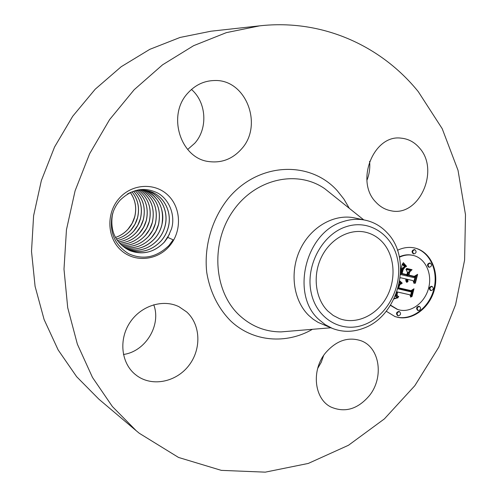 <?xml version="1.0" encoding="UTF-8"?>
<svg xmlns="http://www.w3.org/2000/svg" width="497" height="497" viewBox="0 0 497 497"><rect width="100%" height="100%" fill="white"/><g stroke="black" fill="none" stroke-linecap="round" stroke-linejoin="round"><path stroke-width="0.75" d="M136.284 430.787L98.841 399.141L76.637 376.695L58.155 349.944L44.109 319.559L35.088 286.378L31.51 251.395L33.603 215.729L41.363 180.548L54.552 147.019L72.717 116.255L95.2 89.218L121.2 66.716L149.808 49.333L180.069 37.449L211.02 31.205L259.751 25.832C322.764 18.793 381.51 46.097 418.281 91.659L442.206 128.692L458.023 170.316L465.49 214.685L464.602 260.055L455.575 304.736L438.795 347.13L414.827 385.684L384.398 418.884L348.478 445.269L308.27 463.44L265.28 472.15L221.32 470.367L178.529 457.445L139.278 433.266L136.284 430.787L112.378 406.527L92.479 377.428L77.37 344.185L67.716 307.73L63.995 269.175L66.455 229.763L75.09 190.829L89.646 153.703L109.595 119.622L134.196 89.702L162.544 64.834L193.625 45.681L226.377 32.628L259.751 25.832M323.653 355.448L321.267 362.226L317.676 368.445M153.747 304.742C161.488 325.162 145.584 351.516 123.436 354.479M191.463 89.46C206.572 102.413 208.038 128.561 194.774 143.223L187.661 149.485M369.588 161.345C370.253 167.887 369.364 174.205 366.916 180.305M119.1 198.471C131.985 183.542 155.089 182.399 168.148 195.364C181.393 208.113 181.945 231.54 169.558 245.959C157.369 260.558 134.706 262.845 120.951 250.19C107.01 237.765 106.023 213.201 119.1 198.471M325.454 352.982C336.295 340.526 348.223 336.475 361.232 340.824C379.888 347.639 384.094 377.465 369.433 395.575C357.809 409.199 344.98 413.013 330.959 407.031C314.216 398.948 311.097 370.315 325.454 352.982M134.979 374.216C121.106 362.711 118.696 339.37 129.922 322.541C140.993 305.612 163.128 298.772 179.026 306.742L186.667 311.942C200.695 324.597 201.627 348.962 188.978 365.351C176.522 381.882 152.747 387.057 137.147 375.894L134.979 374.216M187.928 92.995C195.284 84.937 204.093 80.781 214.35 80.526C246.108 79.004 263.59 125.387 241.424 149.063C232.528 159.003 221.718 163.178 209.007 161.587C180.622 158.636 166.669 115.273 187.928 92.995M419.406 147.895C440.236 170.353 418.89 217.556 390.748 210.716C385.032 209.591 380.062 206.721 375.825 202.099C354.914 181.299 373.669 134.178 401.129 138.154C408.317 138.843 414.411 142.086 419.406 147.895M397.47 250.295C403.353 247.475 409.199 246.729 415.014 248.059L415.318 248.133C430.464 251.855 439.211 271.07 434.521 289.211C430.048 307.394 413.144 320.64 397.917 317.378L394.985 316.57L386.206 311.215M134.24 218.338L134.743 216.412M112.272 214.94C113.77 209.299 116.41 204.36 120.193 200.111C131.904 188.91 144.434 186.561 157.779 193.066C169.576 199.62 175.547 215.741 171.533 228.769L167.831 237.411L173.155 239.834L168.955 245.512C156.499 257.489 143.037 260.211 128.561 253.687C114.503 244.791 109.073 231.875 112.272 214.94M394.686 316.465L397.32 317.173C412.535 320.428 429.427 307.202 433.9 289.03C438.584 270.908 429.837 251.706 414.703 247.984M115.453 237.467C120.386 235.808 124.617 233.025 128.133 229.117C131.363 225.452 133.594 221.252 134.824 216.524C136.843 207.634 135.352 199.645 130.351 192.544M115.434 237.436C120.355 235.777 124.573 233 128.083 229.098L132.103 223.352L134.681 216.841C136.83 207.852 135.37 199.763 130.32 192.563M169.471 234.205L164.29 242.132C154.486 252.302 143.074 255.154 130.052 250.699L130.108 250.724C142.67 255.278 154.082 252.42 164.352 242.151L167.831 237.411M332.394 328.418L318.105 322.379L313.209 319.254L308.724 315.415C293.255 300.374 289.397 271.977 300.219 249.364C310.948 226.688 334.444 213.511 354.709 217.941L365.388 220.208C373.943 222.103 381.261 226.365 387.349 232.981C413.063 259.229 398.749 316.017 363.5 328.25C352.901 332.263 342.532 332.319 332.394 328.418L325.175 324.622L318.707 319.372C290.316 294.23 305.692 232.024 343.042 221.625C350.609 219.152 358.057 218.674 365.388 220.208M412.92 255.352L412.858 255.34C408.379 254.271 403.862 254.775 399.302 256.856M390.387 305.357L397.115 309.289L399.762 310.047C411.74 312.675 425.128 302.263 428.675 287.887C432.39 273.543 425.432 258.39 413.504 255.501L413.473 255.489C408.801 254.383 404.111 254.973 399.389 257.266M414.305 249.562L414.293 249.556C411.752 250.426 411.404 251.824 413.249 253.762L413.871 253.917C416.418 253.06 416.772 251.656 414.92 249.711L414.908 249.705C412.367 250.575 412.019 251.973 413.864 253.911M431.638 286.334L431.502 286.291C429.048 287.117 428.675 288.49 430.383 290.403L430.464 290.422M429.737 262.969L429.719 262.969C427.221 263.808 426.867 265.193 428.65 267.113L429.29 267.28C431.794 266.429 432.148 265.044 430.352 263.124L430.34 263.124C427.842 263.969 427.488 265.355 429.271 267.274M399.079 311.526L398.768 311.42C396.283 312.222 395.873 313.601 397.544 315.558L397.712 315.601M419.07 306.326L418.822 306.245C416.374 307.053 415.977 308.426 417.635 310.352L417.778 310.389M382.473 242.157C394.922 255.663 396.5 279.668 386.417 297.604C376.428 315.607 356.057 324.988 339.358 318.583L333.238 315.465L327.796 311.035C315.346 298.728 312.451 275.587 321.366 257.278C330.207 238.92 349.329 228.371 365.68 232.248C372.191 233.807 377.788 237.112 382.473 242.157M113.254 211.753L112.365 215.021C109.992 231.689 115.907 243.592 130.108 250.724M390.53 305.133L397.718 309.488M431.085 290.608C433.539 289.77 433.912 288.397 432.191 286.489L432.123 286.471C429.669 287.297 429.296 288.67 431.005 290.583L431.085 290.608M399.364 311.619C396.886 312.427 396.476 313.806 398.14 315.763L398.314 315.812C400.799 314.992 401.203 313.613 399.526 311.662L399.364 311.619M419.431 306.438C416.983 307.252 416.585 308.625 418.25 310.55L418.387 310.588C420.841 309.768 421.232 308.395 419.561 306.475L419.431 306.438M116.36 239.026C122.051 237.498 126.884 234.522 130.866 230.099L134.911 224.315L137.514 217.754C139.806 207.957 137.967 199.334 132.003 191.879M116.379 239.051C122.082 237.523 126.928 234.547 130.922 230.117C134.171 226.427 136.42 222.202 137.65 217.438C139.812 207.74 137.942 199.216 132.034 191.867M345.906 226.787C369.557 218.717 393.5 235.211 397.873 260.913C402.589 286.502 387.387 315.831 364.612 324.529C341.924 333.605 316.427 319.037 311.103 292.311C305.425 265.715 322.18 234.46 345.906 226.787M128.599 250.053C141.011 253.644 151.846 250.618 161.084 240.977C164.557 237.001 166.961 232.459 168.297 227.34C172.608 211.275 163.022 194.265 148.311 190.941C141.136 189.22 134.159 190.258 127.394 194.054M148.305 190.941C163.252 194.42 172.695 211.747 168.141 227.682C166.781 232.658 164.414 237.081 161.028 240.958C151.858 250.563 141.042 253.594 128.568 250.041M399.47 282.346L401.315 283.893L398.967 284.731M397.904 288.757L410.733 291.826L412.522 290.354L410.795 297.237L409.882 294.808L397.525 292.043L397.053 294.92L397.476 295.889L398.774 296.628L398.401 296.926L396.799 295.473L396.854 291.981M395.923 294.472L396.19 296.46L398.072 297.709L393.953 298.945M399.743 280.867L402.203 283.085L401.992 283.452L399.644 281.426M399.868 284.756L398.6 287.8L411.075 290.633L413.989 288.763L412.056 296.448L411.64 296.721L413.448 289.515L411.062 291.105L398.122 288.185L398.824 285.744L399.675 284.7M400.675 270.498L402.396 263.627L405.515 267.019L403.607 267.833L402.533 268.883L400.75 274.568L406.583 275.934L406.813 275.009L401.669 273.804L402.974 269.287L404.527 267.784L403.16 269.579L402.104 273.499L406.906 274.63L407.484 272.337L405.993 269.417L411.187 270.654L408.497 272.71L407.621 276.177L413.852 277.63L415.933 276.077L414.069 283.476L413.088 280.65L407.776 279.413L407.987 281.625L407.652 281.855L407.447 279.339L406.863 279.202L406.826 282.364L405.856 280.991L405.819 278.96L400.563 277.742L400.16 278.059M403.757 263.174L406.577 266.305L406.322 266.585L404.316 264.746L403.166 262.876L403.452 262.652L403.757 263.174L403.253 263.037M412.056 269.691L411.771 270.039L406.422 268.765L406.708 268.411L412.056 269.691M408.988 275.121L414.274 276.357L417.617 274.338L415.424 283.054L415.001 283.358L417.076 275.102L414.324 276.767L408.559 275.419L409.77 272.014L408.988 275.121L408.658 275.027M394.612 298.722L394.133 298.567M395.078 298.573L394.177 298.48M395.531 298.436L394.475 298.38M395.979 298.318L394.935 298.243M396.413 298.206L395.376 298.125M396.83 298.107L395.811 298.014M397.24 298.02L396.233 297.914M397.637 297.952L396.637 297.833M397.47 297.517L397.035 297.759M397.246 297.392L396.898 297.318M397.016 297.268L396.643 297.206M396.805 297.131L396.413 297.076M396.618 296.976L396.202 296.939M396.457 296.815L396.016 296.79M396.314 296.647L395.854 296.628M396.19 296.46L395.711 296.454M396.09 296.262L395.587 296.268M396.01 296.05L395.488 296.075M395.954 295.821L395.438 295.659M395.91 295.572L395.525 295.448M398.774 296.628L398.172 296.442L398.085 296.784M398.538 296.547L398.172 296.442M398.314 296.454L397.935 296.355M398.109 296.355L397.712 296.268M397.923 296.249L397.507 296.169M397.755 296.137L397.32 296.063M397.476 295.889L396.904 295.709M397.271 295.609L396.799 295.46M397.128 295.293L396.73 295.168M397.053 294.92L396.693 294.808M397.035 294.715L396.687 294.603M397.035 294.485L396.699 294.379M397.047 294.243L396.718 294.143M397.072 293.988L396.749 293.889M397.115 293.715L396.792 293.615M397.171 293.429L396.854 293.329M397.24 293.118L396.923 293.025M397.525 292.043L396.886 291.994M409.882 294.808L396.923 291.863M411.696 291.037L410.398 296.187M399.513 284.421L399.066 284.29M399.731 284.334L399.091 284.166M399.967 284.259L399.128 284.154M400.222 284.197L399.364 284.079M400.489 284.147L399.619 284.017M400.775 284.104L399.886 283.967M401.073 284.073L400.166 283.924M401.315 283.893L400.464 283.899M401.104 283.744L400.712 283.712M400.899 283.601L400.501 283.563M400.706 283.452L400.296 283.42M400.514 283.309L400.097 283.278M400.34 283.166L399.911 283.128M400.166 283.023L399.731 282.986M400.004 282.874L399.563 282.843M399.849 282.731L399.42 282.607M402.203 283.085L401.495 283.079M401.769 282.743L401.16 282.563L401.601 282.905M401.359 282.408L400.756 282.228L401.16 282.563M400.98 282.079L400.377 281.905L400.756 282.228M400.625 281.762L400.023 281.588L400.377 281.905M400.302 281.457L399.7 281.277L400.023 281.588M411.062 291.105L398.134 288.142M413.448 289.515L413.019 289.384M410.932 290.602L410.447 290.919M412.056 296.448L411.733 296.349M398.6 287.8L398.24 287.688M398.637 287.57L398.296 287.465M398.681 287.353L398.346 287.247M398.731 287.136L398.401 287.036M398.818 286.831L398.488 286.732M398.911 286.533L398.575 286.434M399.016 286.247L398.675 286.148M399.128 285.974L398.78 285.868M399.259 285.707L398.892 285.601M399.395 285.452L399.029 285.346M399.538 285.21L399.19 285.11M400.563 277.742L405.819 278.96M407.055 282.308L406.596 282.172M406.925 282.054L406.316 281.88L406.819 281.799M406.739 281.544L406.211 281.625M406.67 281.283L406.13 281.37M406.627 281.022L406.061 281.109M406.608 280.755L406.018 280.842M406.602 280.482L405.999 280.575M406.621 280.209L405.993 280.308M406.664 279.929L406.012 280.035M406.72 279.649L406.055 279.755M406.788 279.426L406.111 279.476M406.863 279.202L406.179 279.252M407.447 279.339L406.254 279.028M407.987 281.625L407.484 281.482M407.894 281.414L407.422 281.277M407.82 281.203L407.372 281.072M407.757 280.985L407.335 280.867M407.714 280.768L407.31 280.656M407.683 280.55L407.304 280.438M407.67 280.327L407.31 280.227M407.677 280.103L407.329 280.004M407.695 279.879L407.354 279.78M407.726 279.649L407.397 279.556M407.776 279.413L413.088 280.65M415.125 276.68L413.69 282.377M407.621 276.177L407.012 276.003L407.882 272.536L408.497 272.71M410.553 270.498L407.882 272.536M402.104 273.499L401.756 273.406M402.172 273.12L401.837 273.027M402.247 272.766L401.918 272.673M402.315 272.437L401.992 272.344M402.384 272.132L402.061 272.045M402.446 271.859L402.129 271.772M402.539 271.505L402.216 271.418M402.632 271.169L402.309 271.082M402.719 270.853L402.396 270.766M402.812 270.561L402.489 270.474M402.899 270.287L402.576 270.2M402.986 270.033L402.676 269.946M406.813 275.009L401.675 273.772M400.905 274.009L400.551 273.909M401.284 272.536L400.619 272.604M401.489 271.666L400.886 271.499L400.681 272.368M401.607 271.213L401.004 271.045L400.886 271.499M401.731 270.797L401.122 270.629L401.004 271.045M401.856 270.405L401.247 270.238L401.122 270.629M401.986 270.039L401.377 269.871L401.247 270.238M402.116 269.703L401.377 269.871M402.253 269.399L401.508 269.542M402.39 269.125L401.644 269.237M402.533 268.883L401.781 268.958M402.676 268.666L401.924 268.715M402.818 268.479L402.067 268.498M402.98 268.305L402.216 268.312M403.166 268.144L402.377 268.144M403.378 267.982L402.558 267.976M403.607 267.833L402.769 267.821M403.868 267.684L403.005 267.666M404.148 267.535L403.26 267.516M404.452 267.398L403.539 267.374M404.782 267.268L403.844 267.237M405.136 267.137L404.173 267.1M405.515 267.019L404.527 266.976M404.49 266.15L403.881 265.988L404.906 266.852M404.322 266.001L403.881 265.988M404.16 265.858L403.713 265.839M404.018 265.721L403.552 265.696M403.775 265.473L403.409 265.56M403.57 265.243L403.166 265.311M403.353 264.976L402.744 264.814L402.961 265.081M403.235 264.82L402.744 264.814M403.11 264.652L402.626 264.659M402.98 264.472L402.502 264.491M406.577 266.305L405.85 266.274M405.943 265.845L405.335 265.684L405.651 265.932M405.627 265.566L405.018 265.404L405.335 265.684M405.316 265.255L404.707 265.094L405.018 265.404M404.999 264.907L404.39 264.746L404.707 265.094M404.688 264.522L404.08 264.361L404.39 264.746M404.378 264.106L403.769 263.944M403.775 263.957L404.08 264.361M404.067 263.658L403.508 263.509M411.771 270.039L406.434 268.747M411.429 269.542L411.162 269.871M414.324 276.767L408.565 275.394M417.076 275.102L416.579 274.965M414.156 276.332L413.715 276.599M415.424 283.054L415.101 282.961M133.705 191.308C140.564 198.955 142.838 207.976 140.527 218.363C139.278 223.159 137.023 227.415 133.749 231.136C129.288 236.075 123.828 239.206 117.367 240.529C123.79 239.175 129.239 236.05 133.693 231.117L137.762 225.296L140.384 218.686C142.813 208.075 140.576 198.955 133.674 191.32M146.683 190.581C160.543 194.638 169.197 211.231 164.874 226.626C163.525 231.559 161.171 235.951 157.81 239.796C149.243 248.86 139.011 252.022 127.12 249.289M127.145 249.301C138.98 252.078 149.224 248.916 157.866 239.821C161.314 235.876 163.706 231.366 165.029 226.284C169.135 211.138 160.643 194.749 146.708 190.587M118.404 241.915C125.617 240.859 131.686 237.609 136.613 232.167C139.905 228.421 142.179 224.135 143.434 219.307C145.845 207.988 143.148 198.508 135.358 190.867M118.385 241.89C125.579 240.834 131.637 237.585 136.563 232.149L140.657 226.284L143.291 219.631C145.876 208.318 143.217 198.732 135.327 190.873M145.074 190.332C158.096 195.023 165.824 211.318 161.655 225.582C160.32 230.478 157.984 234.839 154.642 238.653C146.404 247.245 136.768 250.513 125.716 248.457M125.741 248.475C137.048 250.482 146.696 247.214 154.697 238.678C158.121 234.764 160.494 230.285 161.811 225.247C164.594 208.616 159.028 196.98 145.105 190.339M119.504 243.207C127.443 242.493 134.115 239.163 139.52 233.211C142.838 229.44 145.124 225.122 146.391 220.264C148.901 208.125 145.776 198.21 136.998 190.531M119.479 243.182C127.406 242.468 134.072 239.138 139.464 233.192L143.59 227.284L146.248 220.587C148.914 208.342 145.82 198.322 136.967 190.537M143.465 190.183C156.512 197.502 161.519 208.957 158.487 224.557L155.754 231.447L151.517 237.535C143.9 245.58 134.849 248.922 124.368 247.556M124.393 247.574C134.799 248.978 143.857 245.636 151.573 237.554C154.977 233.665 157.332 229.216 158.636 224.222C161.488 208.746 156.443 197.402 143.496 190.183M120.647 244.418C129.208 244.145 136.482 240.765 142.471 234.273C145.807 230.471 148.112 226.123 149.386 221.233C152.032 208.386 148.448 198.079 138.632 190.295M120.628 244.394C129.27 244.083 136.532 240.703 142.415 234.255L146.565 228.303L149.243 221.556C152.014 208.479 148.466 198.061 138.601 190.301M141.85 190.121C153.84 197.731 158.344 208.87 155.356 223.544L152.647 230.384L148.441 236.423C141.409 243.94 132.954 247.326 123.07 246.58M123.094 246.599C132.916 247.376 141.384 243.996 148.497 236.442C151.877 232.584 154.213 228.173 155.505 223.209C158.307 208.634 153.766 197.607 141.881 190.127M121.821 245.524C131.078 245.717 138.943 242.319 145.404 235.329L149.585 229.334L152.275 222.544C155.182 208.74 151.163 197.949 140.229 190.165M121.846 245.543C131.053 245.767 138.924 242.368 145.459 235.354C148.82 231.521 151.144 227.141 152.424 222.215C155.157 208.523 151.107 197.843 140.26 190.165M312.458 329.3C286.309 344.508 252.998 341.967 230.881 321.112C218.313 308.581 209.815 291.559 206.721 272.25C203.888 246.133 212.051 218.463 228.632 198.005C258.794 162.016 310.252 160.394 337.32 190.786L343.905 199.086L349.335 208.349M290.335 331.132L281.147 331.89C265.454 331.884 251.606 326.423 239.597 315.496C213.791 291.838 210.181 243.778 232.795 211.306C255.104 178.591 297.218 169.402 324.796 188.73L331.996 194.489M405.297 266.839L404.688 266.672M405.074 266.653L404.465 266.491M404.862 266.479L404.254 266.317M404.67 266.311L404.061 266.15M402.843 264.28L402.272 264.131M402.7 264.075L402.309 263.975M330.822 327.784L290.397 331.126M332.046 194.526L363.729 219.854M412.889 255.346L413.504 255.501M414.293 249.556L414.908 249.705M431.57 286.309L432.191 286.489M430.383 290.403L431.005 290.583M429.725 262.969L430.352 263.124M397.544 315.558L398.14 315.763M398.929 311.464L399.526 311.662M417.635 310.352L418.25 310.55M418.946 306.276L419.561 306.475"/></g></svg>
